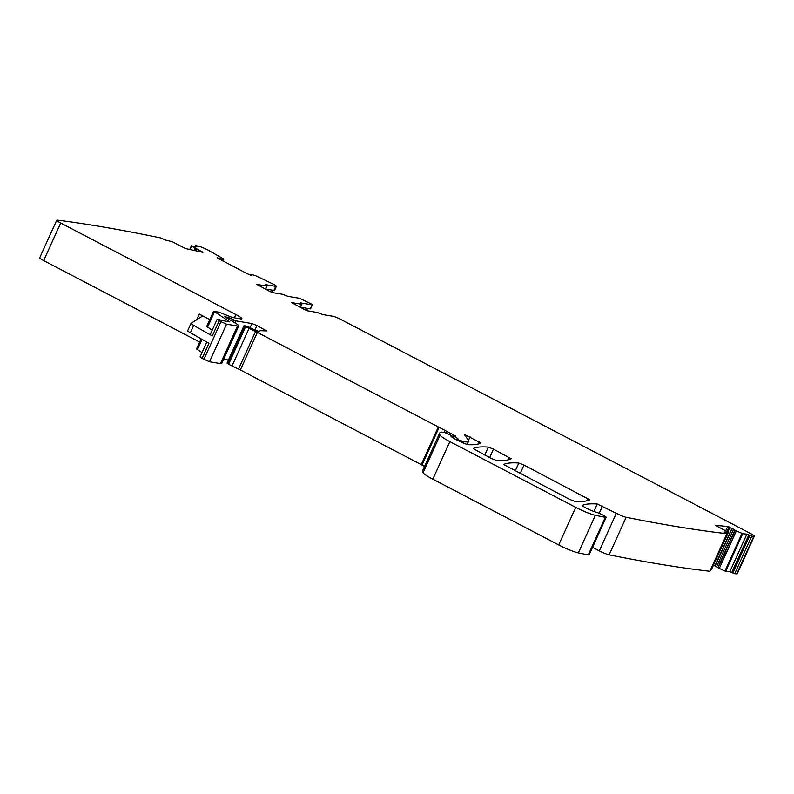 <?xml version="1.0" encoding="UTF-8"?>
<svg xmlns="http://www.w3.org/2000/svg" width="794" height="794" viewBox="0 0 794 794"><rect width="100%" height="100%" fill="white"/><g stroke="black" fill="none" stroke-linecap="round" stroke-linejoin="round"><path stroke-width="1.19" d="M746.876 534.124L729.835 571.68L724.952 571.015L719.314 568.435L736.356 530.878L742.727 533.717L746.876 534.124L751.739 536.139A1955.314 237.674 -155.6 0 0 753.794 536.297A8.148 0.993 -155.6 0 0 754.3 536.178A8.148 0.993 -155.6 0 0 750.34 533.399L340.487 319.277A6.114 0.744 24.4 0 0 332.954 316.27L322.751 314.553L317.411 312.499L307.705 310.861L304.688 309.66L291.666 302.643L301.631 304.251L300.39 302.871L312.151 304.846L311.218 303.993L299.656 298.316L287.894 296.351L282.565 294.286L272.848 292.658L269.831 291.448L256.809 284.431L266.774 286.038L265.375 289.125M754.3 536.178L737.259 573.744A8.148 0.993 -155.6 0 1 736.753 573.854A1955.314 237.674 -155.6 0 1 734.698 573.695L729.835 571.68M719.314 568.435L736.236 530.819L727.671 526.501L715.285 525.3L728.128 532.109L724.128 532.04M712.972 564.842L719.205 568.375M711.315 569.824L710.531 569.804M724.178 531.92L726.917 533.697L709.876 571.263A1955.324 237.674 -155.6 0 1 609.127 554.837A8.148 0.993 -155.6 0 1 599.291 550.857L592.542 547.334M709.876 571.263L726.907 533.707A1955.324 237.674 -155.6 0 1 626.168 517.281A8.148 0.993 -155.6 0 1 616.333 513.301L597.267 504.021A296.559 36.048 -155.6 0 0 582.488 505.321A8.148 0.993 -155.6 0 0 582.399 505.391A8.148 0.993 -155.6 0 0 587.143 508.587A8.148 0.993 -155.6 0 0 595.599 512.021A6.521 0.794 -155.6 0 1 602.358 514.77A6.521 0.794 -155.6 0 1 606.15 517.321L589.118 554.877A6.521 0.794 -155.6 0 1 588.275 554.897L578.34 552.882A16.297 1.985 -155.6 0 1 558.698 544.932L432.829 479.169A20.366 2.471 -155.6 0 1 423.043 472.738A77.395 9.409 -155.6 0 1 422.607 470.703L439.638 433.147A77.395 9.409 -155.6 0 1 441.911 432.075L444.779 432.522L450.823 435.251L452.272 436.174L451.707 436.968M424.572 466.376L240.334 369.964A8.148 0.993 -155.6 0 0 238.518 369.051L232.027 365.945A8.148 0.993 -155.6 0 1 228.622 364.168L227.034 363.106L244.076 325.55L248.711 326.93A13.032 1.588 -155.6 0 0 256.283 330.612L259.737 331.574A28.515 3.464 -155.6 0 1 259.727 331.128A28.515 3.464 -155.6 0 1 261.295 330.721L266.506 330.909L256.968 325.56L254.943 330.016M223.66 359.225L228.434 360.029M256.968 325.56L251.946 323.555L235.997 320.875L230.062 318.106L224.821 316.727L236.205 323.654A12.218 1.489 -155.6 0 1 238.766 325.927L221.734 363.483A12.218 1.489 -155.6 0 1 220.464 363.583L209.527 361.756L202.103 358.392A6.114 0.744 -155.6 0 1 200.098 356.834L206.797 342.075M202.023 352.596L196.515 348.943L201.1 338.839M199.631 342.065L43.66 260.591A8.148 0.993 -155.6 0 1 39.7 257.802L56.741 220.246A8.148 0.993 -155.6 0 1 57.406 220.146A1955.324 237.674 -155.6 0 1 160.815 237.972L165.579 240.096L172.189 241.674L185.607 248.582L202.927 252.363L191.582 245.912L196.723 246.894M250.805 274.337L250.447 275.121L250.844 274.327L255.559 275.677L273.404 284.232A6.114 0.744 -155.6 0 1 276.372 286.326A6.114 0.744 -155.6 0 1 275.736 286.376L273.9 290.425A6.114 0.744 -155.6 0 0 274.535 290.376L276.372 286.326M217.159 257.822L247.013 273.642L251.48 275.429L250.844 274.327M221.754 260.442L222.241 259.38L217.099 257.772M222.241 259.38L223.829 259.092L222.935 261.057M196.882 246.527L195.433 245.515A1955.314 237.674 -155.6 0 1 198.53 246.219A8.148 0.993 -155.6 0 1 208.157 250.15L223.829 259.092M238.766 325.927A12.218 1.489 -155.6 0 1 237.505 326.026L226.568 324.19L219.134 320.836A6.114 0.744 -155.6 0 1 217.139 319.267A6.114 0.744 -155.6 0 1 221.218 320.349L229.863 321.888L213.973 311.347L218.975 312.191L232.364 317.471L240.592 318.851A12.218 1.489 -155.6 0 0 241.862 318.741A12.218 1.489 -155.6 0 0 235.917 314.563L60.701 223.025A8.148 0.993 -155.6 0 1 56.741 220.246M452.064 436.194L450.982 436.065A9.776 1.191 -155.6 0 0 455.736 439.4L458.098 440.63A8.148 0.993 -155.6 0 0 468.549 444.7A285.155 34.658 -155.6 0 0 481.005 443.012L465.314 434.943L464.679 435.052L468.123 439.856A44.811 5.449 -155.6 0 1 468.539 441.285A44.811 5.449 -155.6 0 1 463.904 441.663L458.743 439.995L457.721 438.477L453.146 435.846L455.845 436.303L454.108 435.191L257.375 332.398A8.148 0.993 -155.6 0 0 255.559 331.495L249.068 328.388A8.148 0.993 -155.6 0 1 245.664 326.602L244.076 325.55M606.15 517.321A6.521 0.794 -155.6 0 1 605.306 517.341L595.381 515.316A16.297 1.985 -155.6 0 1 575.739 507.366L449.861 441.613A20.366 2.471 -155.6 0 1 440.075 435.181A77.395 9.409 -155.6 0 1 439.638 433.147M265.434 284.887L266.774 286.038M265.533 284.669L275.736 286.376M569.427 499.287L503.684 464.53A285.155 34.658 -155.6 0 1 518.81 463.031L523.99 465.066L589.694 499.793A285.155 34.658 -155.6 0 1 574.618 501.312L569.427 499.287M493.501 449.136L511.187 458.783A285.155 34.658 -155.6 0 1 496.121 460.312L490.93 458.277L473.164 448.58A285.155 34.658 -155.6 0 1 488.32 447.101L493.501 449.136L489.66 457.612M751.739 536.139L734.698 573.695M209.824 319.605L199.314 314.116A6.114 0.744 -155.6 0 1 202.281 316.211A6.114 0.744 -155.6 0 1 202.242 316.25L191.106 323.257A8.148 0.993 -155.6 0 0 191.046 323.317A8.148 0.993 -155.6 0 0 193.716 325.401L212.286 335.931A6.114 0.744 -155.6 0 1 210.291 334.373L217.139 319.267M193.716 325.401L190.381 332.765L208.951 343.296L202.103 358.392M272.56 290.207L271.627 292.271M307.526 308.429L306.583 310.514M300.509 307.258L310.563 308.876L312.409 304.827M212.206 330.135L206.698 326.483L213.546 311.387M265.653 289.046L273.9 290.425M190.381 332.765A8.148 0.993 -155.6 0 1 187.712 330.681L191.046 323.317M753.794 536.297L736.753 573.854M749.854 535.394L732.812 572.95M748.821 534.868L731.78 572.434M742.727 533.717L725.696 571.283M741.983 533.449L724.952 571.015M718.024 567.779L735.065 530.223M717.826 567.67L734.867 530.104M716.605 566.678L733.636 529.122M715.205 565.854L732.237 528.288M714.957 565.725L731.999 528.169M727.88 531.97L730.004 527.285M727.016 531.474L729.081 526.928M725.746 530.749L727.671 526.501M728.326 532.317L711.285 569.884M626.168 517.281L609.127 554.837M616.333 513.301L599.291 550.857M602.467 506.056L599.172 513.301M597.267 504.021L593.892 511.485M605.306 517.341L588.275 554.897M595.381 515.316L578.34 552.882M575.739 507.366L558.698 544.932M449.861 441.613L432.829 479.169M440.075 435.181L423.043 472.738M479.06 441.583L477.919 444.104M470.078 436.899L468.47 440.442M463.904 441.663L463.279 443.042M461.721 441.305L461.314 442.189M459.716 440.501L459.359 441.275M458.743 439.995L458.386 440.789M457.761 439.34L457.354 440.243L457.751 439.29M457.721 438.477L456.997 440.065M453.999 436.472L453.285 438.03M454.108 435.191L453.791 435.896M446.436 431.519L445.821 432.879M444.729 430.626L443.935 432.383M439.132 427.371L422.09 464.927M438.338 426.934L421.296 464.5M257.375 332.398L240.334 369.964M255.559 331.495L238.518 369.051M249.068 328.388L232.027 365.945M245.664 326.602L228.622 364.168M244.661 326.026L227.63 363.592M264.531 329.51L263.926 330.85M251.946 323.555L250.08 327.664M235.997 320.875L235.064 322.94M233.555 319.913L232.811 321.54M230.062 318.106L229.456 319.456M227.421 317.143L227.015 318.047M227.024 317.153L226.687 317.878M226.29 317.034L226.062 317.55M237.505 326.026L220.464 363.583M226.568 324.19L209.527 361.756M220.901 321.838L203.86 359.394M219.134 320.836L212.286 335.931M202.043 339.385L197.369 349.707M60.701 223.025L43.66 260.591M199.314 314.116L196.783 319.684M235.917 314.563L234.448 317.818M201.567 252.065L201.934 251.261M201.319 252.016L201.716 251.142M199.155 251.539L199.76 250.209M195.741 250.795L196.594 248.909M195.433 250.725L196.317 248.77M194.222 250.467L195.245 248.194M194.123 250.447L195.165 248.145M191.582 245.912L189.945 249.534M195.949 246.021L195.661 246.666M222.3 260.73L222.866 259.489M222.27 260.72L222.836 259.479M221.556 260.343L222.022 259.31M218.608 258.794L218.936 258.08M587.749 498.374L586.617 500.875M520.149 473.542L523.99 465.066M518.81 463.031L515.207 470.961M488.32 447.101L484.717 455.031M509.242 457.354L508.1 459.865M214.4 312.141L207.552 327.237M300.231 307.328L301.631 304.251M310.315 308.896L312.151 304.846M728.386 532.308L711.345 569.874M452.272 436.174L451.855 437.087M468.539 441.285L467.12 444.412M453.146 435.846L452.411 437.474M259.727 331.128L259.479 331.694M191.414 245.763L189.726 249.485M195.264 245.525L194.838 246.487M223.839 259.092L222.945 261.067M300.43 307.437L301.889 304.231M267.032 286.019L265.573 289.224"/></g></svg>
